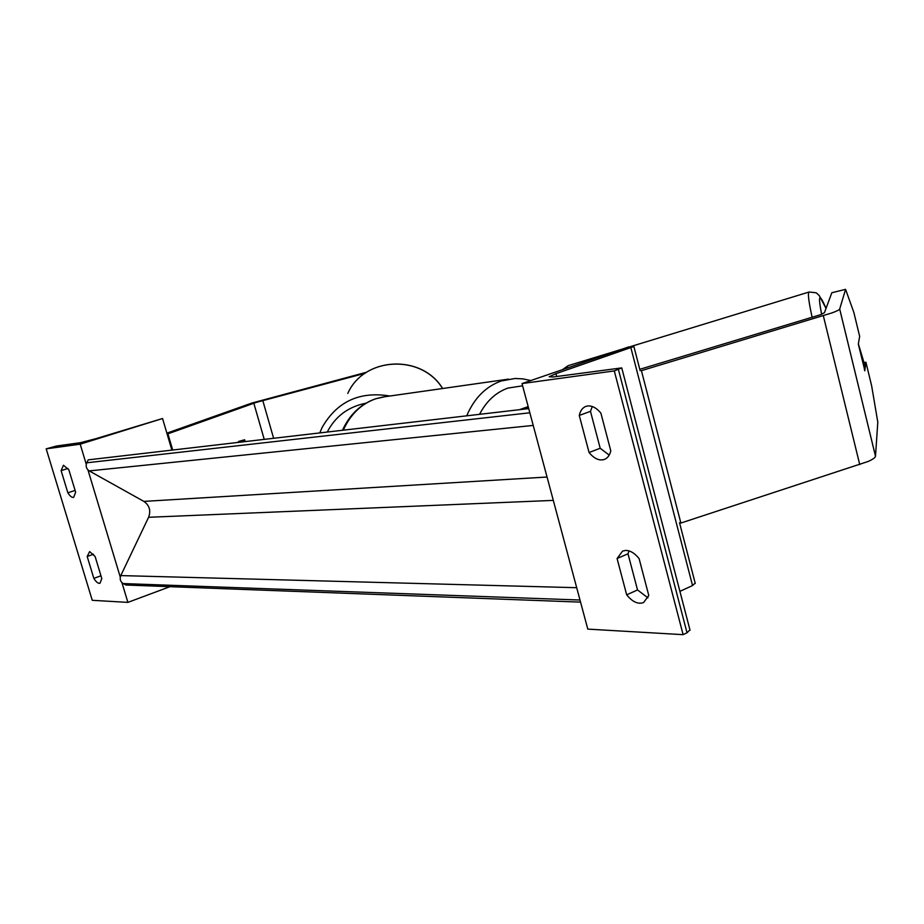 <?xml version="1.0" encoding="UTF-8"?>
<svg xmlns="http://www.w3.org/2000/svg" width="924" height="924" viewBox="0 0 924 924"><rect width="100%" height="100%" fill="white"/><g stroke="black" fill="none" stroke-linecap="round" stroke-linejoin="round"><path stroke-width="1.39" d="M93.832 578.366C96.154 582.074 98.198 583.702 99.977 583.263L101.813 578.609L95.114 556.502L89.651 551.582L87.179 556.467L93.832 578.366L100.97 575.791M61.123 470.628L67.856 492.804C70.028 496.234 71.968 497.759 73.666 497.355L75.641 492.203L68.85 469.796L63.467 465.246L61.123 470.628L67.949 468.445M46.2 448.845L80.192 444.178L162.555 418.514L95.853 438.692L80.55 442.677L56.503 446.015L46.2 448.845L92.261 600.311L127.893 602.379L169.97 586.671M80.192 444.178L86.267 464.31M87.965 469.958L120.282 577.107M121.956 582.674L127.893 602.379M162.555 418.514L171.876 450.127M67.856 492.804L75.11 490.425M87.179 556.467L93.532 554.227M366.597 372.233L251.882 403.049L166.874 433.171M364.992 373.308L256.387 402.356L167.914 433.83L172.696 450.023M167.914 433.83L167.117 433.991M864.159 362.635L865.927 362.22L864.795 370.801L864.356 369.438M858.361 343.855L865.003 365.927L864.552 369.381L858.315 344.098L859.655 336.382L853.891 312.589L845.587 289.339L839.685 309.055C839.315 309.887 836.694 311.18 831.819 312.959L641.418 370.651L680.873 523.042L868.052 461.503C872.799 459.39 875.282 457.634 875.502 456.225L877.8 422.153L871.644 385.839L865.927 362.22M845.587 289.339L831.831 292.746L824.427 312.751L820.443 314.726L639.789 369.311M626.68 594.837L617.082 558.523L622.591 551.062L625.848 550.404C630.422 550.554 634.846 553.291 639.096 558.604L648.787 595.518L643.566 602.564C638.068 604.504 632.432 601.928 626.68 594.837L637.525 589.951L627.997 553.799L629.025 550.9M587.791 405.959C592.284 405.624 596.65 408.015 600.889 413.132L610.787 450.843C609.736 455.255 607.622 458.119 604.458 459.424C599.318 461.018 594.19 458.72 589.073 452.517L579.267 415.442C580.307 410.741 582.513 407.738 585.885 406.398L587.791 405.959M683.113 634.661L587.791 629.117L522.014 383.576L628.528 346.974L633.887 346.512L555.948 373.677L549.179 376.784L553.141 376.98L621.748 367.891L614.298 370.917L683.113 634.661L687.017 632.778L689.939 629.868M614.298 370.917L522.014 383.576M647.967 597.874L637.525 589.951M592.296 406.525L590.471 411.342L600.196 448.256L609.193 455.105M695.171 583.148L692.538 585.55L679.914 591.36M589.073 452.517L600.196 448.256M579.267 415.442L590.471 411.342M617.082 558.523L627.997 553.799M524.185 409.147L528.459 407.634M519.415 409.702L528.182 406.595M243.22 441.822L244.664 439.778L238.669 441.418L237.93 442.446M244.664 439.778L245.183 441.591M528.724 408.616L88.23 459.852L86.775 462.785C85.493 466.17 86.313 468.872 89.224 470.905L143.867 501.397C149.469 505.324 151.039 510.614 148.602 517.29L120.778 575.583C119.531 578.99 120.328 581.658 123.181 583.564L125.941 585.019L580.549 602.125M530.422 414.98L532.79 423.804M577.338 590.101L579.637 598.694M384.892 396.731L375.872 398.741C361.33 403.823 350.462 414.31 343.301 430.18M466.701 415.835C474.278 398.152 485.77 386.544 501.201 380.988L514.991 378.493L522.984 378.886L530.838 380.549M522.614 385.828L507.957 388.068C495.853 392.411 486.394 401.166 479.556 414.333M262.774 400.496L273.62 438.288M253.823 403.211L264.229 439.385M442.584 388.519C421.356 353.673 363.767 356.814 347.805 393.428C363.894 356.699 421.483 353.615 442.654 388.507M365.835 403.222C348.186 406.768 335.331 416.377 327.258 432.051M319.785 432.917L322.083 427.546C336.913 401.582 359.517 391.071 389.905 396.015M839.697 309.02L875.502 456.19M823.33 315.742L859.747 464.622M821.621 314.287C817.775 294.41 819.241 292.469 826.021 308.443M826.033 308.42L819.253 295.588L816.262 292.816L809.112 292.007C807.611 292.827 808.615 301.27 812.127 317.336M565.199 368.734L568.202 365.65M618.41 369.473L687.017 632.778M630.919 347.863L692.538 585.55M555.948 373.677L556.698 376.484M579.995 600.023L123.181 583.564M529.833 412.785L86.775 462.785M533.217 425.421L89.224 470.905M547.043 477.027L143.867 501.397M553.303 500.392L148.602 517.29M576.692 587.699L120.778 575.583M508.604 379.117L382.859 397.02L375.525 398.822C360.637 404.088 349.618 414.576 342.457 430.284M839.685 309.055L875.502 456.225M809.112 292.007L630.099 346.731M622.199 349.145L568.144 365.673L562.393 369.704M633.887 346.512L640.124 370.628M679.521 522.718L695.252 583.448M621.748 367.891L690.043 630.272"/></g></svg>
